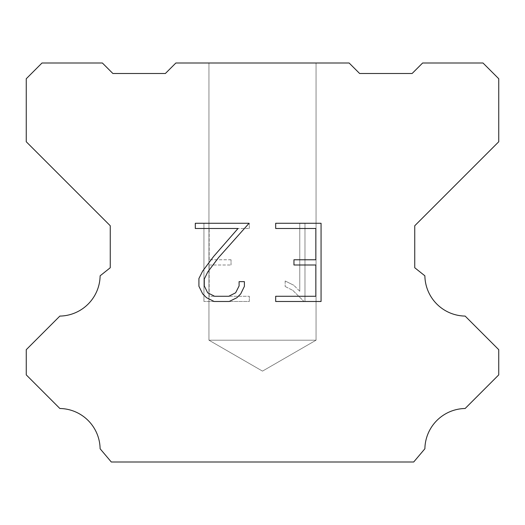 <?xml version="1.0" encoding="UTF-8"?>
<svg xmlns="http://www.w3.org/2000/svg" width="525" height="525" viewBox="0 0 525 525"><rect width="100%" height="100%" fill="white"/><g stroke="black" fill="none" stroke-linecap="round" stroke-linejoin="round"><path stroke-width="0.39" stroke-dasharray="2.62 1.97" d="M316.05 340.2L208.95 340.2L208.95 63L316.05 63L316.05 340.2L262.5 371.116L208.95 340.2L208.95 63L316.05 63L316.05 340.2L208.95 340.2L208.95 63L316.05 63L316.05 340.2L262.5 371.116L208.95 340.2L208.95 63L316.05 63L316.05 340.2L208.95 340.2L208.95 63L316.05 63L316.05 340.2L262.5 371.116L208.95 340.2L208.95 63L316.05 63L316.05 340.2L208.95 340.2L208.95 63L316.05 63L316.05 340.2L262.5 371.116L208.95 340.2L208.95 63L316.05 63L316.05 340.2L208.95 340.2L208.95 63L316.05 63L316.05 340.2L262.5 371.116L208.95 340.2L208.95 63L316.05 63L316.05 340.2L208.95 340.2L208.95 63L316.05 63L316.05 340.2L262.5 371.116L208.95 340.2L316.05 340.2L208.95 340.2L316.05 340.2L262.5 371.116L208.95 340.2L316.05 340.2L208.95 340.2L316.05 340.2L262.5 371.116L208.95 340.2L316.05 340.2L208.95 340.2L316.05 340.2L262.5 371.116L208.95 340.2L316.05 340.2L208.95 340.2L316.05 340.2L262.5 371.116L208.95 340.2L316.05 340.2L208.95 340.2L316.05 340.2L262.5 371.116L208.95 340.2L316.05 340.2M315.847 264.987L315.847 296.271L275.678 296.271L275.678 301.481L321.057 301.481L321.057 223.276L275.678 223.276L275.678 228.493L315.847 228.493L315.847 259.777L293.954 259.777L293.954 264.987L315.847 264.987M244.394 286.342L244.394 281.649L239.098 281.649L239.098 285.935L235.633 292.799L228.762 296.271L214.607 296.271L207.683 292.812L204.271 285.935L204.271 279.07L207.782 271.937L218.63 257.48L249.073 223.276L195.307 223.276L195.307 228.493L238.028 228.493L213.741 256.331L202.689 271.038L198.923 278.519L198.923 286.263L202.689 293.895L206.561 297.714L214.148 301.481L229.169 301.481L236.808 297.767L240.673 293.974L244.394 286.342M209.153 296.271L209.153 264.987L209.153 296.271L249.323 296.271L209.153 296.271M209.153 264.987L231.046 264.987L209.153 264.987M231.046 264.987L231.046 259.777L231.046 264.987M231.046 259.777L209.153 259.777L231.046 259.777M209.153 259.777L209.153 228.493L209.153 259.777M209.153 228.493L249.323 228.493L209.153 228.493M249.323 228.493L249.323 223.276L249.323 228.493M249.323 301.481L249.323 296.271L249.323 301.481L203.943 301.481L249.323 301.481M203.943 223.276L203.943 301.481L203.943 223.276L249.323 223.276L203.943 223.276M285.154 280.993L285.154 286.486L285.154 280.993L293.81 285.265L285.154 280.993M285.154 286.486L292.793 290.351L285.154 286.486M292.793 290.351L303.883 301.383L292.793 290.351M303.883 301.383L304.979 301.383L303.883 301.383M304.979 301.383L304.979 223.177L304.979 301.383M299.768 291.27L293.81 285.265L299.768 291.27L299.768 223.177L299.768 291.27M304.979 223.177L299.768 223.177L304.979 223.177M349.125 63L175.875 63L165.375 73.5L112.875 73.5L102.375 63L42 63L26.25 78.75L26.25 141.75L110.25 225.75L110.25 267.75L100.124 275.815A40.97 40.97 0 0 1 59.857 316.083L26.257 349.683L26.257 374.883L59.857 408.496A40.93 40.93 0 0 1 100.111 448.757L111.3 462L413.7 462L424.889 448.757A40.95 40.95 0 0 1 465.143 408.496L498.743 374.883L498.743 349.683L465.143 316.083A40.95 40.95 0 0 1 424.876 275.815L414.75 267.75L414.75 225.75L498.75 141.75L498.75 78.75L483 63L422.625 63L412.125 73.5L359.625 73.5L349.125 63M316.05 63L208.95 63"/><path stroke-width="0.79" d="M315.847 296.271L315.847 264.987L293.954 264.987L293.954 259.777L315.847 259.777L315.847 228.493L275.678 228.493L275.678 223.276L321.057 223.276L321.057 301.481L275.678 301.481L275.678 296.271L315.847 296.271M244.394 281.649L244.394 286.342L240.673 293.974L236.808 297.767L229.169 301.481L214.148 301.481L206.561 297.714L202.689 293.895L198.923 286.263L198.923 278.519L202.689 271.038L213.741 256.331L238.028 228.493L195.307 228.493L195.307 223.276L249.073 223.276L218.63 257.48L207.782 271.937L204.271 279.07L204.271 285.935L207.683 292.812L214.607 296.271L228.762 296.271L235.633 292.799L239.098 285.935L239.098 281.649L244.394 281.649M175.875 63L349.125 63L359.625 73.5L412.125 73.5L422.625 63L483 63L498.75 78.75L498.75 141.75L414.75 225.75L414.75 267.75L424.876 275.815A40.95 40.95 0 0 0 465.143 316.083L498.743 349.683L498.743 374.883L465.143 408.496A40.95 40.95 0 0 0 424.889 448.757L413.7 462L111.3 462L100.111 448.757A40.93 40.93 0 0 0 59.857 408.496L26.257 374.883L26.257 349.683L59.857 316.083A40.97 40.97 0 0 0 100.124 275.815L110.25 267.75L110.25 225.75L26.25 141.75L26.25 78.75L42 63L102.375 63L112.875 73.5L165.375 73.5L175.875 63"/></g></svg>
